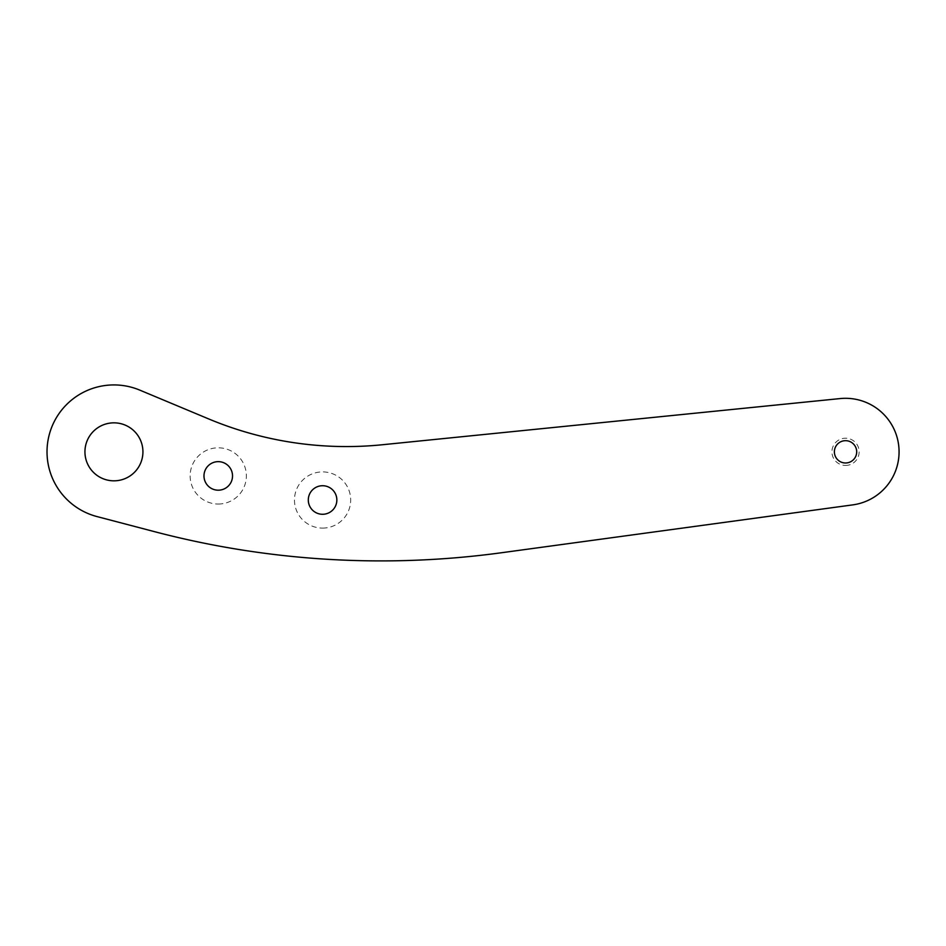 <?xml version="1.0" encoding="UTF-8"?>
<svg xmlns="http://www.w3.org/2000/svg" width="946" height="946" viewBox="0 0 946 946"><rect width="100%" height="100%" fill="white"/><g stroke="black" fill="none" stroke-linecap="round" stroke-linejoin="round"><path stroke-width="0.71" stroke-dasharray="4.73 3.55" d="M381.084 560.907A892.208 892.208 0 0 0 501.534 552.736L852.772 504.88A53.532 53.532 0 0 0 898.7 445.531A53.532 53.532 0 0 0 840.166 398.573L382.196 444.762A356.879 356.879 0 0 1 208.664 418.924L139.748 390.107A66.918 66.918 0 0 0 50.552 430.383A66.918 66.918 0 0 0 96.953 516.563L154.706 531.711A892.208 892.208 0 0 0 381.084 560.907M218.254 504.029A28.108 28.108 0 0 0 246.362 475.921A28.108 28.108 0 0 0 218.254 447.813A28.108 28.108 0 0 0 190.146 475.921A28.108 28.108 0 0 0 218.254 504.029M218.254 490.194A14.273 14.273 0 0 0 232.527 475.921A14.273 14.273 0 0 0 218.254 461.648A14.273 14.273 0 0 0 203.981 475.921A14.273 14.273 0 0 0 218.254 490.194M322.574 528.105A28.108 28.108 0 0 0 350.682 500.008A28.108 28.108 0 0 0 322.574 471.9A28.108 28.108 0 0 0 294.466 500.008A28.108 28.108 0 0 0 322.574 528.105M322.574 514.281A14.273 14.273 0 0 0 336.847 500.008A14.273 14.273 0 0 0 322.574 485.724A14.273 14.273 0 0 0 308.301 500.008A14.273 14.273 0 0 0 322.574 514.281M113.934 422.838A28.995 28.995 0 0 1 142.929 451.833A28.995 28.995 0 0 1 113.934 480.828A28.995 28.995 0 0 1 84.939 451.833A28.995 28.995 0 0 1 113.934 422.838M845.535 465.444A13.611 13.611 0 0 0 859.145 451.833A13.611 13.611 0 0 0 845.535 438.223A13.611 13.611 0 0 0 831.936 451.833A13.611 13.611 0 0 0 845.535 465.444M845.535 462.984A11.151 11.151 0 0 0 856.698 451.833A11.151 11.151 0 0 0 845.535 440.682A11.151 11.151 0 0 0 834.384 451.833A11.151 11.151 0 0 0 845.535 462.984"/><path stroke-width="1.42" d="M501.534 552.736A892.208 892.208 0 0 1 154.706 531.711L96.953 516.563A66.918 66.918 0 0 1 50.552 430.383A66.918 66.918 0 0 1 139.748 390.107L208.664 418.924A356.879 356.879 0 0 0 382.196 444.762L840.166 398.573A53.532 53.532 0 0 1 898.7 445.531A53.532 53.532 0 0 1 852.772 504.88L501.534 552.736M218.254 461.648A14.273 14.273 0 0 1 232.527 475.921A14.273 14.273 0 0 1 218.254 490.194A14.273 14.273 0 0 1 203.981 475.921A14.273 14.273 0 0 1 218.254 461.648M322.574 485.724A14.273 14.273 0 0 1 336.847 500.008A14.273 14.273 0 0 1 322.574 514.281A14.273 14.273 0 0 1 308.301 500.008A14.273 14.273 0 0 1 322.574 485.724M113.934 422.838A28.995 28.995 0 0 1 142.929 451.833A28.995 28.995 0 0 1 113.934 480.828A28.995 28.995 0 0 1 84.939 451.833A28.995 28.995 0 0 1 113.934 422.838M845.535 440.682A11.151 11.151 0 0 1 856.698 451.833A11.151 11.151 0 0 1 845.535 462.984A11.151 11.151 0 0 1 834.384 451.833A11.151 11.151 0 0 1 845.535 440.682"/></g></svg>
